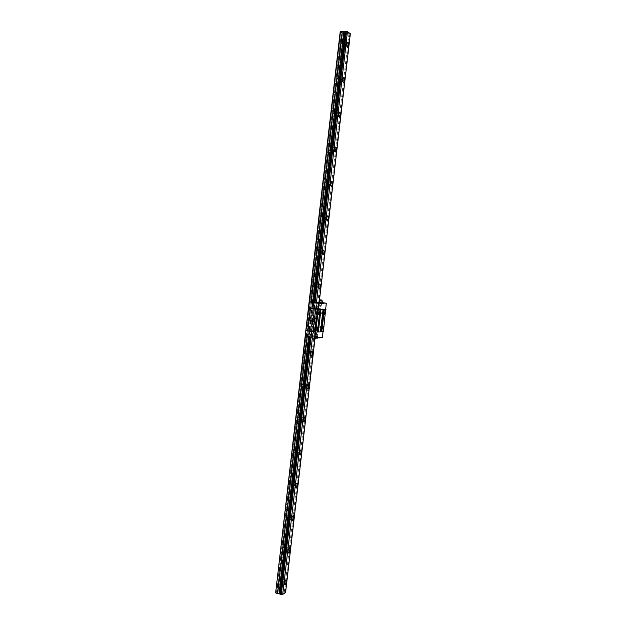 <?xml version="1.0" encoding="UTF-8"?>
<svg xmlns="http://www.w3.org/2000/svg" width="626" height="626" viewBox="0 0 626 626"><rect width="100%" height="100%" fill="white"/><g stroke="black" fill="none" stroke-linecap="round" stroke-linejoin="round"><path stroke-width="0.47" stroke-dasharray="3.13 2.35" d="M275.659 592.712L276.958 592.102L341.42 32.208L343.979 33.859L350.224 33.569M276.958 592.102L278.218 591.28L342.555 33.029M336.021 79.549L336.326 81.106C337.117 80.895 337.265 80.065 336.772 78.602L336.021 79.549M332.015 114.347L332.304 115.833C333.102 115.646 333.259 114.824 332.789 113.369L332.015 114.347M328.032 148.933L328.306 150.357C329.104 150.185 329.284 149.379 328.83 147.939L328.032 148.933M324.072 183.324L324.323 184.686C325.129 184.529 325.324 183.731 324.894 182.299L324.072 183.324M320.136 217.519L320.371 218.818C321.185 218.67 321.381 217.879 320.981 216.455L320.136 217.519M316.224 251.511L316.443 252.748C317.257 252.614 317.468 251.832 317.092 250.416L316.224 251.511M312.327 285.307L312.538 286.489C313.352 286.356 313.579 285.581 313.219 284.173L312.327 285.307M308.462 318.908L308.657 320.035C309.463 319.909 309.706 319.143 309.369 317.734L308.462 318.908M304.612 352.313L304.792 353.393C305.605 353.267 305.856 352.501 305.543 351.1L304.612 352.313M300.793 385.53L300.957 386.563C301.763 386.43 302.029 385.671 301.74 384.278L300.793 385.53M296.99 418.551L297.147 419.545C297.945 419.404 298.219 418.645 297.953 417.26L296.99 418.551M293.203 451.385L293.351 452.332C294.15 452.199 294.431 451.432 294.189 450.047L293.203 451.385M289.447 484.039L289.58 484.947C290.378 484.798 290.667 484.031 290.448 482.654L289.447 484.039M285.706 516.497L285.832 517.366C286.63 517.217 286.927 516.45 286.731 515.073L285.706 516.497M281.99 548.783L282.107 549.612C282.897 549.448 283.202 548.681 283.03 547.304L281.99 548.783M278.296 580.881L278.406 581.679C279.188 581.499 279.501 580.725 279.345 579.355L278.296 580.881M340.051 44.54L340.372 46.175C341.154 45.941 341.287 45.095 340.779 43.624L340.051 44.54M340.2 79.612L340.943 78.665L341.24 80.23L340.497 81.177L340.2 79.612M342.978 82.069L342.477 79.447L343.079 77.851L341.092 77.827L341.593 80.433C341.35 81.857 340.935 82.382 340.348 82.014L339.855 79.408C340.09 77.984 340.505 77.46 341.092 77.827M337.57 115.184C337.32 116.647 336.89 117.187 336.295 116.804L335.818 114.315C336.076 112.852 336.498 112.312 337.101 112.696L337.57 115.184M337.226 115.012L336.452 115.982L336.17 114.488L336.945 113.517L337.226 115.012M278.218 591.28L279.759 590.514L285.433 592.595M285.112 592.157L349.809 33.804M315.042 338.306L319.19 302.538L314.839 301.873L314.127 308.008L325.637 309.299M312.374 337.954L316.474 302.53L315.754 308.72L314.338 308.587L310.59 308.039L311.302 301.849M316.85 319.87C316.271 322.288 315.614 322.828 314.862 321.498C314.643 319.463 315.05 318.141 316.083 317.531L316.85 319.87M284.321 591.914L348.948 33.812M282.772 591.953L347.367 33.475M281.841 591.672L346.35 33.483M281.364 591.007L345.732 33.843M279.759 590.514L343.979 33.859M279.016 590.529L343.228 33.702M278.108 591.124L342.414 33.115M276.582 592.11L341.42 32.208M340.215 31.535L341.045 32.129M305.363 336.827L309.393 301.842M307.053 337.093L311.106 301.849M308.641 337.078L312.695 301.99L311.975 308.164L308.548 308.055L310.59 308.039L308 330.465L309.393 330.583L305.95 330.591L315.191 332.109L317.39 331.983L319.863 309.424M309.62 337.187L313.673 302.123L312.953 308.305L311.975 308.164L308.681 336.733L307.296 336.616L308 330.465L305.824 330.598M310.144 337.594L314.221 302.272L313.509 308.469L312.953 308.305L310.371 330.731L309.393 330.583L310.911 330.935L310.371 330.731L309.659 336.89L315.175 337.124L310.856 336.342L311.56 330.238L315.887 331.005L310.911 330.935L313.509 308.469L314.338 308.587L315.058 302.389L310.973 337.727M344.433 47.013L343.909 44.289C344.136 42.904 344.535 42.396 345.106 42.756L345.63 45.487C345.403 46.872 345.004 47.38 344.433 47.013L347.07 47.013L346.546 44.282L347.117 42.732M345.286 45.244L344.566 46.167L344.253 44.532L344.973 43.609L345.286 45.244M284.368 584.324L284.212 583.025L285.495 580.365M281.786 582.29C282.209 580.294 282.795 579.449 283.523 579.739L283.703 581.077C283.281 583.064 282.694 583.917 281.958 583.628L281.786 582.29M283.32 581.319L282.279 582.845L282.17 582.047L283.21 580.521L283.32 581.319M288.109 552.148L287.944 550.794L289.181 548.212M285.503 550.097C285.918 548.141 286.489 547.32 287.217 547.633L287.412 549.018C286.998 550.974 286.426 551.803 285.691 551.49L285.503 550.097M287.029 549.237L285.996 550.716L285.886 549.886L286.911 548.399L287.029 549.237M291.873 519.791L291.693 518.375L292.882 515.871L290.933 515.331L291.137 516.786C290.738 518.704 290.174 519.502 289.447 519.173L289.243 517.725C289.642 515.801 290.206 515.002 290.933 515.331M290.761 516.974L289.744 518.406L289.619 517.538L290.636 516.098L290.761 516.974M295.66 487.247L295.464 485.768L296.599 483.35M292.999 485.166C293.391 483.28 293.946 482.505 294.666 482.849L294.885 484.36C294.494 486.245 293.938 487.02 293.218 486.676L292.999 485.166M294.51 484.524L293.508 485.909L293.375 485.001L294.376 483.616L294.51 484.524M299.471 454.531L299.259 452.974L300.347 450.634M296.779 452.418C297.162 450.563 297.702 449.82 298.414 450.172L298.657 451.761C298.281 453.607 297.733 454.351 297.021 453.999L296.779 452.418M298.281 451.886L297.303 453.232L297.154 452.285L298.14 450.939L298.281 451.886M303.305 421.619L303.078 419.999L304.111 417.73M300.582 419.475C300.95 417.667 301.489 416.947 302.194 417.315L302.444 418.966C302.084 420.774 301.544 421.501 300.84 421.134L300.582 419.475M302.076 419.068L301.114 420.367L300.957 419.373L301.92 418.074L302.076 419.068M307.163 388.527L306.912 386.829L307.898 384.638L305.981 384.262L306.263 385.984C305.911 387.76 305.386 388.456 304.682 388.081L304.408 386.352C304.76 384.583 305.285 383.879 305.981 384.262M305.895 386.062L304.948 387.314L304.784 386.281L305.723 385.021L305.895 386.062M311.052 355.247L310.778 353.463L311.709 351.35L309.8 351.006L310.097 352.821C309.753 354.551 309.244 355.224 308.555 354.84L308.258 353.033C308.595 351.303 309.111 350.623 309.8 351.006M309.729 352.861L308.806 354.073L308.626 352.994L309.549 351.781L309.729 352.861M314.659 319.909L315.801 317.773L316.474 319.839C316.146 321.537 315.645 322.187 314.972 321.803L314.659 319.909M312.124 319.526C312.452 317.828 312.953 317.179 313.634 317.562L313.955 319.456C313.626 321.154 313.125 321.803 312.444 321.42L312.124 319.526M313.587 319.471L312.687 320.645L312.491 319.51L313.399 318.337L313.587 319.471M318.884 288.124L318.564 286.152L319.401 284.188M316.02 285.824C316.333 284.165 316.826 283.531 317.492 283.922L317.836 285.902C317.523 287.561 317.03 288.195 316.357 287.803L316.02 285.824M317.468 285.886L316.584 287.029L316.38 285.839L317.265 284.697L317.468 285.886M320.301 253.992L319.933 251.918C320.238 250.298 320.715 249.688 321.373 250.087L321.733 252.161C321.435 253.773 320.958 254.383 320.301 253.992L322.852 254.281L322.492 252.208L323.282 250.306M321.373 252.106L320.512 253.209L320.293 251.965L321.154 250.87L321.373 252.106M324.26 219.992L323.869 217.825C324.158 216.244 324.628 215.649 325.27 216.04L325.661 218.216C325.371 219.789 324.902 220.383 324.26 219.992L326.827 220.235L326.436 218.059L327.195 216.228M325.301 218.138L324.464 219.202L324.229 217.903L325.066 216.831L325.301 218.138M328.243 185.789L330.825 185.985L330.411 183.715L331.131 181.939L329.19 181.798L329.605 184.067C329.331 185.609 328.877 186.18 328.243 185.789L327.828 183.52C328.11 181.978 328.564 181.407 329.19 181.798M329.253 183.958L328.439 184.991L328.188 183.629L329.002 182.596L329.253 183.958M334.855 151.547L334.409 149.16L335.09 147.454M331.811 149.019C332.077 147.517 332.523 146.961 333.134 147.353L333.58 149.731C333.314 151.226 332.875 151.782 332.257 151.398L331.811 149.019M333.228 149.591L332.437 150.592L332.171 149.16L332.962 148.159L333.228 149.591M336.295 116.804L338.893 116.898L338.431 114.409L339.073 112.75L337.101 112.696M310.199 337.101L310.911 330.935L315.887 331.005L312.038 330.411L314.612 308.141L314.127 308.008L311.56 330.238L314.416 330.168L323.407 331.623M320.449 331.827L318.36 331.913M326.209 303.187L325.489 309.314L314.127 308.008L318.47 308.688L314.338 308.587L311.028 337.234M323.141 331.53L325.731 309.314M321.279 331.24L323.861 309.048M321.052 331.224L323.634 309.025M316.091 330.442L318.657 308.305M316.013 330.418L318.579 308.289M314.416 330.168L316.975 308.055M313.673 330.105L316.232 307.984M314.338 327.672L313.673 328.533L313.892 326.85L314.338 327.672M316.466 328.986L316.74 327.226M320.606 327.312L319.972 328.157L320.183 326.498L320.606 327.312M322.726 328.611L323 326.866M322.288 312.867L321.654 313.704L321.858 312.045L322.288 312.867M324.425 314.135L324.675 312.39M316.036 313L315.379 313.853L315.574 312.171L316.036 313M318.18 314.283L318.438 312.515L315.895 312.171M312.296 336.678L315.582 308.282L318.47 308.688L315.754 308.72L312.444 337.344M313.861 336.804L317.859 302.295M314.682 336.937L318.689 302.405M315.175 337.124L319.19 302.538M320.309 331.78L322.914 309.385M319.338 305.957L318.36 305.879L319.338 305.957M316.294 302.139L315.582 308.282L314.612 308.141L315.316 302.006M319.534 302.765L321.944 303.031M321.396 302.514L321.334 303.07L320.598 303.07L320.661 302.514L322.14 302.616M320.661 302.514L319.424 302.405M319.205 302.381L314.839 301.873M316.482 308.023L317.186 301.92M320.598 303.07L318.071 302.741L318.939 302.734L319.01 302.178M318.939 302.734L321.334 303.07M316.114 307.984L316.819 301.889M321.999 303.774L319.244 303.336L322.014 303.61M321.028 303.5L319.886 303.43L321.028 303.5M320.355 303.657L321.341 303.735L320.355 303.657M320.042 306.317L321.028 306.396L320.042 306.317M319.761 302.898L318.626 302.827L319.761 302.898M313.618 302.859L314.495 303.031L313.603 303.047M312.828 303.031L313.829 303.109L312.828 303.031M312.484 305.981L313.485 306.067L312.484 305.981M319.088 303.047L320.066 303.133L319.088 303.047M309.299 333.619L310.293 333.681L309.299 333.619M321.412 331.71L322.899 331.545L313.923 330.145L311.56 330.238L312.038 330.411L311.333 336.522M322.327 337.696L314.221 336.045L317.476 336.326M322.899 331.545L322.194 337.649M313.923 330.145L313.219 336.209L315.027 336.498L315.089 335.951M315.027 336.498L317.413 336.882M318.047 337.766L315.285 337.531L318.016 338.056M309.62 337.508L310.527 337.414L309.659 337.187M307.296 336.616L305.245 336.78M308.681 336.733L309.659 336.89M313.219 336.209L310.856 336.342M313.556 330.113L312.851 336.185M319.291 337.398L315.347 336.976L318.078 337.492M316.396 337.164L317.531 337.195L316.396 337.164M317.077 336.96L316.091 336.905L317.077 336.96M317.382 334.323L316.396 334.261L317.382 334.323M309.682 336.945L307.272 336.561M308.876 336.725L310.019 336.749L308.876 336.725M315.175 336.225L316.302 336.256L315.175 336.225M315.848 336.021L314.87 335.966L315.848 336.021M316.185 333.134L315.207 333.071L316.185 333.134M309.565 336.514L308.571 336.459L309.565 336.514M319.604 300.84L322.304 301.153M319.393 302.671L322.093 302.984M320.027 302.804L321.451 302.968M321.498 303.047L319.886 302.843L321.498 303.047M321.185 305.684L319.581 305.48L321.013 305.84M320.332 300.73L321.623 300.879L320.332 300.73L320.426 299.885M320.606 300.73L320.7 299.94M321.255 300.809L321.349 300.018M321.623 300.879L321.725 300.034M321.349 300.871L321.451 300.026M320.7 300.801L320.802 299.956M320.058 303.5L320.121 302.937M321.271 303.5L321.334 302.945M318.204 302.734L318.266 302.178M314.362 303.047L314.424 302.483M317.374 337.085L317.304 337.649M316.153 337.187L316.083 337.75M310.457 336.89L310.386 337.445M316.733 336.389L316.67 336.945M314.346 336.005L314.283 336.561M336.326 81.106L340.497 81.177M336.772 78.602L340.943 78.665M345.106 42.756L347.109 42.748M340.372 46.175L344.566 46.167M340.779 43.624L344.973 43.609M281.958 583.628L284.392 584.363M283.523 579.739L285.519 580.341M278.406 581.679L282.279 582.845M279.345 579.355L283.21 580.521M285.691 551.49L288.132 552.187M287.217 547.633L289.196 548.188M282.107 549.612L285.996 550.716M283.03 547.304L286.911 548.399M289.447 519.173L291.896 519.823M285.832 517.366L289.744 518.406M286.731 515.073L290.636 516.098M293.218 486.676L295.691 487.286M294.666 482.849L296.622 483.327M289.58 484.947L293.508 485.909M290.448 482.654L294.376 483.616M297.021 453.999L299.494 454.562M298.414 450.172L300.363 450.618M293.351 452.332L297.303 453.232M294.189 450.047L298.14 450.939M300.84 421.134L303.328 421.65M302.194 417.315L304.126 417.714M297.147 419.545L301.114 420.367M297.953 417.26L301.92 418.074M304.682 388.081L307.186 388.558M300.957 386.563L304.948 387.314M301.74 384.278L305.723 385.021M308.555 354.84L311.067 355.271M304.792 353.393L308.806 354.073M305.543 351.1L309.549 351.781M312.444 321.42L314.972 321.803M313.634 317.562L316.161 317.945M308.657 320.035L312.687 320.645M309.369 317.734L313.399 318.337M316.357 287.803L318.9 288.14M317.492 283.922L319.409 284.173M312.538 286.489L316.584 287.029M313.219 284.173L317.265 284.697M321.373 250.087L323.29 250.298M316.443 252.748L320.512 253.209M317.092 250.416L321.154 250.87M325.27 216.04L327.195 216.22M320.371 218.818L324.464 219.202M320.981 216.455L325.066 216.831M324.323 184.686L328.439 184.991M324.894 182.299L329.002 182.596M332.257 151.398L334.847 151.547M333.134 147.353L335.082 147.454M328.306 150.357L332.437 150.592M328.83 147.939L332.962 148.159M332.304 115.833L336.452 115.982M332.789 113.369L336.945 113.517M340.348 82.014L342.97 82.061M313.892 326.85L313.524 328.008M313.673 328.533L316.443 328.963M314.197 326.85L316.725 327.241M320.183 326.498L319.823 327.656M319.972 328.157L322.703 328.58M320.481 326.506L322.985 326.889M321.858 312.045L321.506 313.196M321.654 313.704L324.393 314.103M322.155 312.045L324.659 312.405M315.574 312.171L315.222 313.313M315.379 313.853L318.149 314.26M318.532 305.926L319.542 306.044M319.315 302.773L319.244 303.336M321.028 306.396L321.341 303.735M319.643 306.231L319.956 303.571M319.823 306.278L320.841 306.396M318.141 302.186L318.071 302.741M314.557 302.468L314.495 303.031M313.485 306.067L313.829 303.109M312.092 305.903L312.437 302.945M312.272 305.95L313.29 306.067M319.73 306.036L320.066 303.133M318.36 305.879L318.697 302.968M310.081 333.611L309.142 333.501M315.285 337.531L315.347 336.976M316.396 334.261L316.091 336.905M317.773 334.425L317.468 337.07M317.562 334.354L316.631 334.245M310.527 337.414L310.59 336.851M314.15 336.6L314.221 336.045M315.207 333.071L314.87 335.966M316.576 333.235L316.24 336.131M316.365 333.165L315.434 333.055M308.908 333.517L308.571 336.459M310.293 333.681L309.956 336.624M321.271 305.676L321.561 303.14M319.581 305.48L319.886 302.843"/><path stroke-width="0.94" d="M344.582 80.551C344.128 82.663 343.533 83.031 342.805 81.662C342.391 79.596 342.641 78.187 343.549 77.436C344.339 77.546 344.683 78.586 344.582 80.551M343.713 77.867L343.071 77.859L343.713 77.867L344.206 80.48C343.971 81.889 343.557 82.421 342.978 82.069M285.581 592.493L282.303 594.669L285.581 592.493L315.042 338.306M347.43 31.527L316.474 302.53L319.19 302.538L350.341 33.781L347.43 31.527L340.215 31.535L275.659 592.712L305.363 336.827L309.659 337.187M347.774 31.903L350.341 33.781M282.709 594.395L312.374 337.954M340.552 115.341C340.082 117.5 339.472 117.884 338.736 116.506C338.353 114.456 338.627 113.071 339.558 112.351C340.317 112.461 340.654 113.462 340.552 115.341M336.538 149.935C336.052 152.134 335.434 152.541 334.699 151.163C334.339 149.121 334.636 147.752 335.583 147.055C336.326 147.173 336.647 148.127 336.538 149.935M332.555 184.318C332.054 186.556 331.428 186.994 330.677 185.617C330.348 183.582 330.669 182.229 331.639 181.556C332.351 181.673 332.664 182.589 332.555 184.318M328.595 218.497C328.071 220.79 327.437 221.244 326.686 219.875C326.389 217.84 326.733 216.502 327.719 215.853C328.407 215.962 328.697 216.846 328.595 218.497M324.659 252.489C324.119 254.821 323.47 255.306 322.719 253.945C322.445 251.91 322.813 250.58 323.814 249.946L324.659 252.489M320.739 286.278C320.183 288.649 319.526 289.165 318.775 287.819C318.532 285.785 318.924 284.454 319.941 283.836L320.739 286.278M312.977 353.267C312.39 355.732 311.717 356.304 310.965 354.989C310.778 352.954 311.2 351.632 312.249 351.029L312.977 353.267M309.127 386.477C308.524 388.981 307.843 389.583 307.092 388.292C306.928 386.25 307.374 384.927 308.438 384.325L309.127 386.477M305.3 419.498C304.682 422.041 303.993 422.683 303.242 421.408C303.109 419.357 303.571 418.035 304.643 417.432L305.3 419.498M301.497 452.332C300.863 454.914 300.175 455.587 299.424 454.343C299.306 452.277 299.791 450.947 300.871 450.352L301.497 452.332M297.718 484.97C297.068 487.599 296.364 488.303 295.621 487.091C295.527 485.017 296.035 483.679 297.123 483.069L297.718 484.97M293.954 517.428C293.289 520.096 292.585 520.832 291.841 519.65C291.779 517.569 292.295 516.215 293.398 515.605L293.954 517.428M290.214 549.706C289.541 552.406 288.829 553.188 288.077 552.03C288.038 549.933 288.578 548.572 289.681 547.953L290.214 549.706M286.497 581.797C285.808 584.543 285.088 585.349 284.345 584.23C284.329 582.117 284.877 580.748 285.996 580.114L286.497 581.797M348.635 45.557C348.205 47.623 347.626 47.967 346.898 46.606C346.46 44.532 346.679 43.1 347.571 42.31C348.377 42.427 348.737 43.507 348.635 45.557M309.393 301.842L340.513 31.363M282.303 594.669L275.886 593.033M277.506 593.534L307.053 337.093M311.106 301.849L342.273 31.339M279.071 593.487L308.641 337.078M316.474 302.53L312.695 301.99L343.87 31.683M280.002 593.777L309.62 337.187M313.673 302.123L344.887 31.676M280.479 594.45L310.144 337.594M314.221 302.272L345.513 31.308M281.277 594.7L310.973 337.727M315.058 302.389L346.381 31.3M347.117 42.732L347.735 42.748L348.259 45.479L347.086 47.028M285.495 580.365L286.129 581.804C285.699 583.8 285.12 584.653 284.392 584.363L284.368 584.324M289.181 548.212L289.658 548.313L289.846 549.706C289.431 551.67 288.86 552.492 288.132 552.187L288.109 552.148M293.383 515.973L292.898 515.847L293.383 515.973L293.586 517.428C293.179 519.353 292.624 520.151 291.896 519.823L291.873 519.791M296.599 483.35L297.123 483.452L297.342 484.962C296.959 486.856 296.403 487.623 295.691 487.286L295.66 487.247M300.347 450.634L300.895 450.736L301.129 452.316C300.754 454.163 300.206 454.914 299.494 454.562L299.471 454.531M304.111 417.73L304.674 417.824L304.932 419.483C304.565 421.29 304.033 422.018 303.328 421.65L303.305 421.619M308.485 384.724L307.914 384.622L308.485 384.724L308.759 386.461C308.407 388.23 307.882 388.934 307.186 388.558L307.163 388.527M312.311 351.436L311.725 351.335L312.311 351.436L312.609 353.244C312.264 354.981 311.756 355.654 311.067 355.271L311.052 355.247M319.401 284.188L320.027 284.251L320.371 286.238C320.05 287.897 319.565 288.531 318.9 288.14L318.884 288.124M323.282 250.306L323.924 250.369L324.284 252.442C323.978 254.062 323.501 254.672 322.852 254.281L322.844 254.273M327.195 216.228L327.836 216.275L328.22 218.451C327.93 220.031 327.468 220.626 326.827 220.235L326.819 220.227M331.772 181.986L331.131 181.939L331.772 181.986L332.179 184.263C331.905 185.805 331.451 186.376 330.825 185.985L330.825 185.985M335.09 147.454L335.724 147.486L336.17 149.872C335.904 151.367 335.466 151.93 334.855 151.547M339.707 112.782L339.065 112.758L339.707 112.782L340.176 115.278C339.926 116.733 339.503 117.273 338.901 116.906M320.974 309.416L318.36 331.913L320.974 309.416L308.422 308.055L309.26 301.842L312.695 301.99M317.39 331.983L318.36 331.913L317.39 331.983M319.996 309.463L317.382 332.038L314.948 332.093L305.824 330.598L308.422 308.055M325.637 309.299L323.407 331.623L321.78 331.741L324.385 309.408L321.349 309.447M324.01 309.377L321.412 331.71L320.449 331.772L321.78 331.741M323.055 309.424L320.449 331.827L318.736 331.944M325.997 309.393L324.385 309.408M307.71 330.951L310.308 308.368M307.781 330.951L310.386 308.368M312.977 331.764L315.598 309.119M313.055 331.796L315.676 309.142M314.948 332.093L317.578 309.416M315.707 332.156L318.337 309.487M317.39 328.126C317.116 329.276 316.795 329.542 316.443 328.908L317.03 327.022L317.39 328.126M319.088 313.43C318.822 314.581 318.509 314.831 318.149 314.197L318.728 312.311L319.088 313.43M305.95 330.645L308.681 308.133M316.74 327.226L317.1 328.094L316.466 328.986M323 326.866L323.345 327.727L322.726 328.611M323.626 327.758C323.36 328.885 323.055 329.143 322.711 328.54L323.282 326.67L323.626 327.758M324.675 312.39L325.027 313.266L324.425 314.135M325.309 313.29C325.05 314.416 324.745 314.667 324.401 314.056L324.964 312.186L325.309 313.29M318.665 312.57L318.18 314.283M322.14 302.616L326.342 303.227L325.63 309.354L318.196 309.447L318.924 303.203L313.618 302.859M318.196 309.447L318.54 303.164M317.82 309.408L308.673 308.094L309.393 301.873L311.232 302.139L311.169 302.702M311.232 302.139L313.665 302.475M319.534 302.765L322.061 303.211L318.924 303.203M321.944 303.031L326.342 303.227M322.061 303.211L321.999 303.774L323.204 303.774L323.266 303.211M322.014 303.61L323.204 303.774M313.61 302.968L312.358 302.804L313.618 302.89M323.032 331.655L322.327 337.696L318.047 337.766M307.202 337.124L307.272 336.561L309.682 336.945L309.62 337.508L314.855 338.322L318.016 338.056L318.078 337.492L319.291 337.398L319.229 337.954M315.191 332.109L314.471 338.29M315.567 332.14L314.855 338.322M321.889 300.073L320.254 299.846L321.889 300.073M321.944 300.073L322.179 301.161L319.604 300.84L320.215 299.87M322.304 301.153L321.967 303L319.393 302.671L319.604 300.84M320.426 299.885L321.725 300.034L320.426 299.885M321.451 302.968L320.027 302.804M311.936 302.702L311.998 302.139M347.109 42.748L347.735 42.748M285.519 580.341L285.949 580.474M289.196 548.188L289.658 548.313M296.622 483.327L297.123 483.452M300.363 450.618L300.895 450.736M304.126 417.714L304.674 417.824M319.409 284.173L320.027 284.251M323.29 250.298L323.924 250.369M327.195 216.22L327.836 216.275M335.082 147.454L335.724 147.486"/></g></svg>
